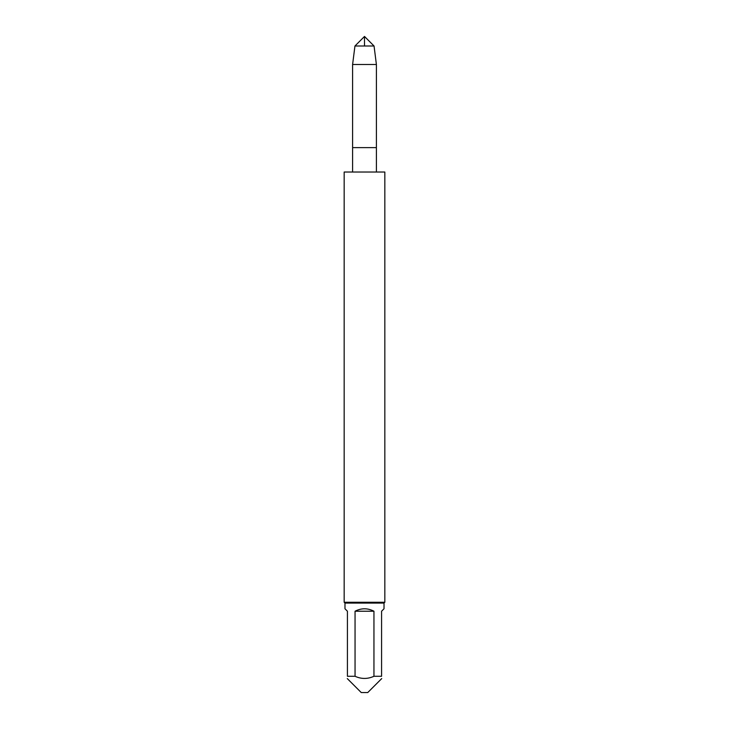 <?xml version="1.0" encoding="UTF-8"?>
<svg xmlns="http://www.w3.org/2000/svg" width="729" height="729" viewBox="0 0 729 729"><rect width="100%" height="100%" fill="white"/><g stroke="black" fill="none" stroke-linecap="round" stroke-linejoin="round"><path stroke-width="1.09" d="M354.95 46L364.5 36.45L374.05 46L354.95 46L352.599 64.507L376.401 64.507L376.401 147.632L352.599 147.632L376.401 147.632L376.401 172.026M344.981 603.083L344.17 602.272L384.83 602.272L384.019 603.083L384.019 608.779L381.577 611.221L381.577 676.284L373.95 676.284L373.95 611.221C367.653 607.986 361.347 607.986 355.05 611.221L355.05 676.284L347.423 676.284L347.423 611.221L344.981 608.779L344.981 603.083L384.019 603.083M381.577 676.284C381.577 679.146 381.577 679.146 381.577 676.284M373.95 676.284C367.644 679.146 361.347 679.146 355.05 676.284M381.723 678.581L367.753 692.55L361.247 692.55L347.277 678.581M355.05 611.221L373.95 611.221M344.17 602.272L344.17 172.026L384.83 172.026L384.83 602.272M374.05 46L376.401 64.507M364.5 46L364.5 36.45L354.95 46L352.599 64.507L352.599 172.026M352.599 64.507L352.599 147.632"/></g></svg>

